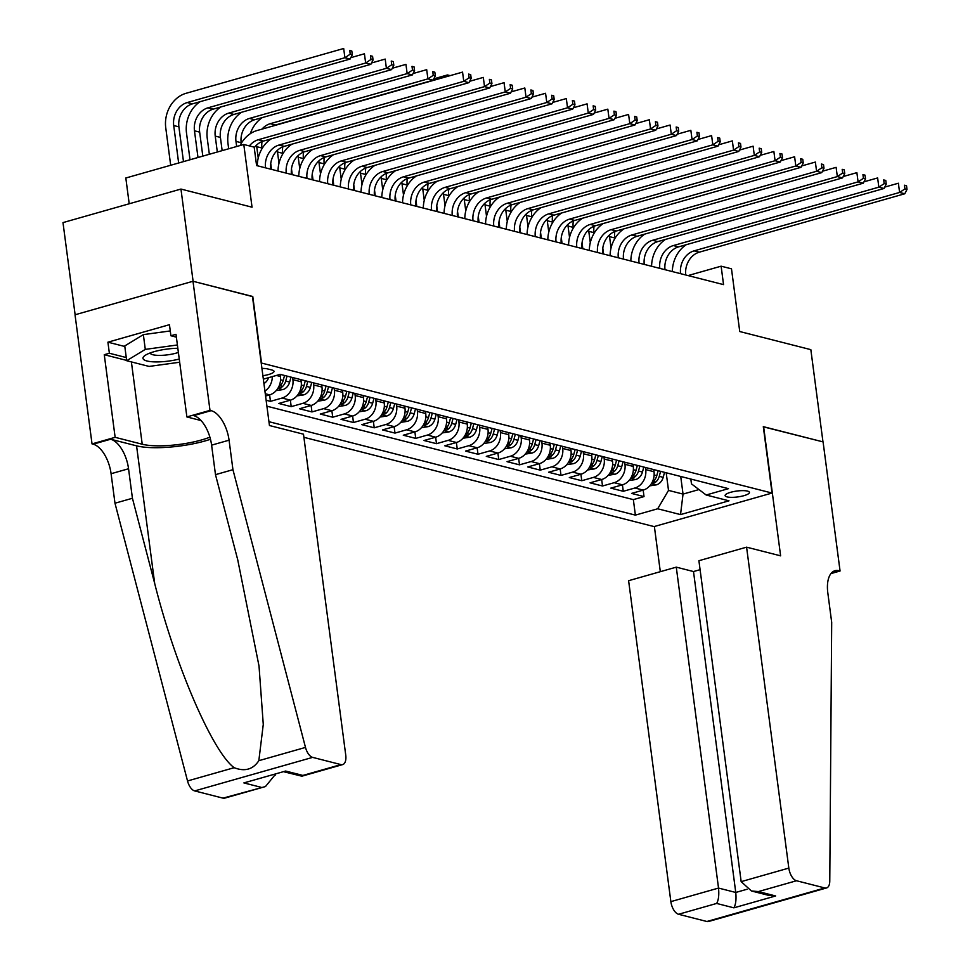 <?xml version="1.0" encoding="UTF-8"?>
<svg xmlns="http://www.w3.org/2000/svg" width="970" height="970" viewBox="0 0 970 970"><rect width="100%" height="100%" fill="white"/><g stroke="black" fill="none" stroke-linecap="round" stroke-linejoin="round"><path stroke-width="1.45" d="M747.47 491.087A12.27 2.983 172.5 0 0 733.623 491.584A12.27 2.983 172.5 0 0 725.099 495.597A12.27 2.983 172.5 0 0 727.063 496.895A12.27 2.983 172.5 0 0 740.922 496.397A12.27 2.983 172.5 0 0 749.434 492.384A12.27 2.983 172.5 0 0 747.47 491.087M303.901 437.312L654.083 526.589L772.047 493.051L261.221 362.974M75.126 314.765L62.989 222.603L180.953 189.065L252.042 207.192L243.785 144.481L125.821 178.007L129.204 203.773M772.047 493.051L763.305 426.654L822.972 441.871L810.835 349.649L739.746 331.534L731.489 268.823L721.122 266.18L688.057 275.577M252.479 296.577L193.103 281.288L180.953 189.065M266.119 400.246L270.46 401.35L269.611 394.875M300.93 379.646L301.209 381.78A15.338 12.731 -75.7 0 1 290.394 400.161L278.766 403.459L291.218 406.636L290.357 400.161M302.846 403.326L311.152 405.448L299.512 408.758L311.964 411.935L311.115 405.46A15.338 12.731 -75.7 0 0 321.967 387.066L313.662 384.957A15.338 12.731 104.3 0 1 302.846 403.326L291.218 406.636M342.434 390.231L342.713 392.353A15.338 12.731 -75.7 0 1 331.91 410.734L320.27 414.044L332.722 417.221L331.873 410.746M363.192 395.517L363.471 397.651A15.338 12.731 -75.7 0 1 352.656 416.033L341.028 419.343L353.468 422.508L352.619 416.045M365.108 419.21L373.414 421.32L361.774 424.63L374.226 427.806L373.377 421.332A15.338 12.731 -75.7 0 0 384.229 402.938L375.923 400.828A15.338 12.731 104.3 0 1 365.108 419.21L353.468 422.508M404.696 406.103L404.975 408.237A15.338 12.731 -75.7 0 1 394.172 426.618L382.532 429.916L394.984 433.093L394.123 426.618M425.454 411.401L425.733 413.523A15.338 12.731 -75.7 0 1 414.917 431.905L403.277 435.215L415.73 438.391L414.881 431.917M446.2 416.688L446.479 418.81A15.338 12.731 -75.7 0 1 435.675 437.191L424.036 440.501L436.488 443.678L435.639 437.203M466.958 421.974L467.237 424.108A15.338 12.731 -75.7 0 1 456.421 442.49L444.793 445.788L457.246 448.964L456.385 442.502M487.716 427.273L487.995 429.395A15.338 12.731 -75.7 0 1 477.179 447.776L465.539 451.086L477.992 454.263L477.143 447.788M489.632 450.953L497.937 453.063L486.297 456.373L498.75 459.55L497.901 453.075A15.338 12.731 -75.7 0 0 508.741 434.693L500.447 432.571A15.338 12.731 104.3 0 1 489.632 450.953L477.992 454.263M529.22 437.858L529.499 439.98A15.338 12.731 -75.7 0 1 518.683 458.361L507.055 461.671L519.508 464.836L518.647 458.373M549.978 443.144L550.257 445.266A15.338 12.731 -75.7 0 1 539.441 463.648L527.801 466.958L540.254 470.135L539.405 463.66M551.894 466.825L560.199 468.946L548.559 472.244L561.012 475.421L560.163 468.946A15.338 12.731 -75.7 0 0 571.003 450.565L562.709 448.443A15.338 12.731 104.3 0 1 551.894 466.825L540.254 470.135M591.482 453.73L591.761 455.851A15.338 12.731 -75.7 0 1 580.945 474.233L569.317 477.543L581.77 480.72L580.909 474.245M612.228 459.016L612.519 461.138A15.338 12.731 -75.7 0 1 601.703 479.519L590.063 482.83L602.515 486.006L601.667 479.532M614.155 482.696L622.461 484.818L610.821 488.128L623.273 491.293L622.425 484.83A15.338 12.731 -75.7 0 0 633.264 466.437L624.971 464.315A15.338 12.731 104.3 0 1 614.155 482.696L602.515 486.006M243.785 144.481L254.164 147.125L256.589 165.567L723.547 284.622L721.122 266.18M262.894 375.693A11.895 2.886 172.5 0 0 274.013 371.328A11.895 2.886 172.5 0 0 272.109 370.067L267.538 368.903A11.895 2.886 172.5 0 0 261.936 368.467M690.834 479.059L691.464 483.872L706.16 495.003L728.482 488.65L280.209 374.371L263.343 379.161M706.16 495.003L728.991 500.823L680.528 514.597L657.696 508.777L635.386 515.118L268.945 421.695M645.438 467.479L645.717 469.613A15.338 12.731 104.3 0 1 634.913 487.995L623.273 491.293M653.744 469.601L654.022 471.723L645.717 469.613M624.68 462.193L624.971 464.315M632.986 464.303L633.264 466.437M603.934 456.894L604.213 459.028A15.338 12.731 104.3 0 1 593.397 477.41L581.77 480.72M583.176 451.608L583.455 453.742A15.338 12.731 104.3 0 1 572.652 472.111L561.012 475.421M562.43 446.321L562.709 448.443M570.724 448.431L571.003 450.565M541.672 441.023L541.951 443.157A15.338 12.731 104.3 0 1 531.136 461.538L519.508 464.836M520.914 435.736L521.193 437.858A15.338 12.731 104.3 0 1 510.39 456.239L498.75 459.55M500.168 430.45L500.447 432.571M508.462 432.559L508.741 434.693M479.41 425.151L479.689 427.285A15.338 12.731 104.3 0 1 468.874 445.666L457.246 448.964M458.652 419.864L458.931 421.986A15.338 12.731 104.3 0 1 448.128 440.368L436.488 443.678M437.906 414.566L438.185 416.7A15.338 12.731 104.3 0 1 427.37 435.081L415.73 438.391M417.149 409.279L417.427 411.401A15.338 12.731 104.3 0 1 406.624 429.783L394.984 433.093M396.39 403.993L396.682 406.115A15.338 12.731 104.3 0 1 385.866 424.496L374.226 427.806M375.645 398.694L375.923 400.828M383.938 400.816L384.229 402.938M354.887 393.408L355.166 395.53A15.338 12.731 104.3 0 1 344.362 413.911L332.722 417.221M334.129 388.109L334.42 390.243A15.338 12.731 104.3 0 1 323.604 408.625L311.964 411.935M313.383 382.823L313.662 384.957M321.688 384.945L321.967 387.066M292.625 377.536L292.904 379.658A15.338 12.731 104.3 0 1 282.1 398.039L270.46 401.35M280.172 374.371L280.451 376.481L276.389 375.451M266.908 406.2L633.349 499.623L644.019 496.591L643.171 490.117M654.022 471.723A15.338 12.731 -75.7 0 1 643.207 490.105L631.567 493.415L644.019 496.591M265.574 396.027L269.648 394.863A15.338 12.731 -75.7 0 0 280.451 376.481M252.77 296.493L261.512 362.889M680.722 476.476L683.038 494.094L698.994 489.559M666.196 472.778L668.512 490.396L683.038 494.094L680.528 514.597M272.303 376.615A15.338 12.731 104.3 0 1 264.919 391.092M633.349 499.623L635.386 515.118M657.696 508.777L668.512 490.396M249.399 145.912A19.182 15.908 104.3 0 1 258.287 139.741L463.769 81.334L462.557 72.107L257.074 130.526A28.76 23.862 -75.7 0 0 240.099 145.524M254.237 147.682A19.182 15.908 104.3 0 1 263.476 141.062L468.959 82.656L463.769 81.334L469.104 77.782L471.178 78.315L470.692 74.629L468.619 74.096L469.104 77.782M468.619 74.096L470.692 74.629M468.959 82.656L471.178 78.315M183.488 161.614L178.904 126.84A19.182 15.908 104.3 0 1 192.424 103.863L350.085 59.049L344.896 57.727L343.683 48.5L186.022 93.314A28.76 23.862 -75.7 0 0 165.749 127.773L170.684 165.252M178.65 162.996L173.715 125.518A19.182 15.908 104.3 0 1 187.234 102.541L344.896 57.727L350.231 54.174L352.304 54.708L351.819 51.01L349.746 50.488L350.231 54.174M349.746 50.488L351.819 51.01M350.085 59.049L352.304 54.708M177.837 348.279A24.929 6.05 172.5 0 0 145.076 355.432A24.929 6.05 172.5 0 0 143.002 358.476A24.929 6.05 172.5 0 0 179.256 359.058M150.204 352.959L150.204 352.959A17.072 4.135 172.5 0 0 150.217 353.044A17.072 4.135 172.5 0 0 160.62 355.384A17.072 4.135 172.5 0 0 178.383 352.45M179.68 362.234L149.089 366.43L126.682 360.719L124.742 345.963L143.354 334.626L170.259 330.94M126.682 360.719L145.294 349.382L177.401 344.98M143.354 334.626L145.294 349.382M303.489 434.196L345.744 755.121A11.507 5.784 74.1 0 1 342.652 764.602A11.507 5.784 74.1 0 1 340.967 764.602L312.643 757.376L194.667 790.914A11.507 5.784 -105.9 0 1 187.525 780.959L114.981 503.224L111.089 473.712A26.845 13.507 74.1 0 0 93.168 444.187L92.029 443.896L75.029 314.789L192.994 281.264L252.455 296.42L269.454 425.527L303.489 434.196M114.981 503.224L132.429 498.265L154.679 583.419C175.085 665.056 212.624 752.077 234.17 767.694C244.767 771.829 252.988 769.501 258.832 760.686L263.27 724.432L259.026 666.087L237.735 559.811L215.485 474.657L211.606 445.145A26.845 13.507 74.1 0 0 193.673 415.621L211.133 410.662L209.993 410.371L192.994 281.264M215.485 474.657L232.945 469.686L229.065 440.186A26.845 13.507 74.1 0 0 211.133 410.662M154.679 583.419L136.564 445.836L110.628 439.228A26.845 13.507 74.1 0 1 128.549 468.752L132.429 498.265M223.003 798.14L265.477 786.549L224.688 798.14A11.507 5.784 -105.9 0 1 223.003 798.14L194.667 790.914M258.832 760.686L305.489 747.421L232.945 469.686M126.646 360.404L104.263 354.693L109.367 353.25L126.27 357.554M176.37 337.148L170.902 335.753L169.447 324.695L107.912 342.18L109.367 353.25M170.902 335.753L175.994 334.31L186.883 416.93L209.993 410.371M92.029 443.896L115.139 437.325L142.226 444.236A43.141 10.464 172.5 0 0 209.896 437.155M104.263 354.693L115.139 437.325M275.347 774.448L265.477 786.549M136.564 445.836A49.955 12.113 172.5 0 0 210.478 439.277M201.057 420.556L186.883 416.93M305.489 747.421A11.507 5.784 74.1 0 0 312.643 757.376M107.912 342.18L124.815 346.496M261.1 787.301L243.882 782.911L285.641 771.041L302.87 775.43L301.876 776.194L284.343 771.89M700.097 569.669L693.501 571.548L676.272 567.147L628.609 580.703L670.864 901.627L718.527 888.071L735.757 892.461L747.033 889.26M676.272 567.147L718.527 888.071C719.194 895.019 718.564 900.148 716.648 903.446L678.539 914.273L706.875 921.5L824.839 887.962A11.507 5.784 74.1 0 0 826.525 887.962A11.507 5.784 74.1 0 0 829.774 881.087L831.69 622.34L827.81 592.828A26.845 13.507 -105.9 0 1 834.988 570.712A26.845 13.507 -105.9 0 1 838.929 570.712L840.068 571.003L823.081 441.896L763.329 426.824M763.62 426.739L780.62 555.846L746.585 547.165L788.828 868.089A11.507 5.784 74.1 0 0 796.515 880.748L824.839 887.962M840.068 571.003L830.938 573.597M654.374 526.504L660.315 571.682M746.585 547.165L698.909 560.721L741.165 881.645L788.828 868.089M826.525 887.962L708.561 921.5A11.507 5.784 -105.9 0 1 706.875 921.5M678.539 914.273A11.507 5.784 -105.9 0 1 670.864 901.627M693.501 571.548L735.757 892.461C736.424 899.408 735.793 904.537 733.866 907.835L716.648 903.446M796.515 880.748L758.407 891.576L751.41 890.969L741.165 881.645M758.407 891.576L775.636 895.965L768.628 895.359L751.41 890.969M265.501 167.834A19.182 15.908 104.3 0 1 279.033 145.039L484.527 86.621L483.315 77.406L469.662 81.286M270.691 169.168A19.182 15.908 104.3 0 1 284.222 146.361L489.717 87.943L484.527 86.621L489.862 83.08L491.935 83.602L491.45 79.916L489.377 79.382L489.862 83.08M489.377 79.382L491.45 79.916M271.2 138.868A28.76 23.862 -75.7 0 0 257.28 165.749M489.717 87.943L491.935 83.602M286.259 173.133A19.182 15.908 104.3 0 1 299.791 150.326L505.273 91.92L504.06 82.692L490.42 86.573M291.449 174.454A19.182 15.908 104.3 0 1 304.98 151.647L510.462 93.241L505.273 91.92L510.62 88.367L512.693 88.9L512.208 85.215L510.123 84.681L510.62 88.367M510.123 84.681L512.208 85.215M291.958 144.154A28.76 23.862 -75.7 0 0 278.026 171.035M510.462 93.241L512.693 88.9M307.005 178.419A19.182 15.908 104.3 0 1 320.549 155.612L526.031 97.206L524.818 87.991L511.166 91.859M312.195 179.741A19.182 15.908 104.3 0 1 325.738 156.934L531.221 98.528L526.031 97.206L531.366 93.653L533.439 94.187L532.954 90.501L530.881 89.968L531.366 93.653M530.881 89.968L532.954 90.501M312.704 149.453A28.76 23.862 -75.7 0 0 298.784 176.322M531.221 98.528L533.439 94.187M327.763 183.718A19.182 15.908 104.3 0 1 341.294 160.911L546.789 102.493L545.564 93.278L531.924 97.158M332.952 185.04A19.182 15.908 104.3 0 1 346.484 162.233L551.978 103.826L546.789 102.493L552.124 98.952L554.197 99.474L553.712 95.787L551.639 95.266L552.124 98.952M551.639 95.266L553.712 95.787M333.462 154.739A28.76 23.862 -75.7 0 0 319.542 181.62M551.978 103.826L554.197 99.474M200.147 101.668A28.76 23.862 -75.7 0 0 186.507 133.072L190.011 159.759M197.989 157.492L194.473 130.804A19.182 15.908 104.3 0 1 207.98 107.828L365.654 63.014L364.429 53.786L350.788 57.666M202.815 156.121L199.662 132.126A19.182 15.908 104.3 0 1 213.17 109.149L370.831 64.335L365.654 63.014L370.989 59.461L373.062 59.994L372.577 56.308L370.504 55.775L370.989 59.461M370.504 55.775L372.577 56.308M370.831 64.335L373.062 59.994M263.925 383.538A10.161 8.427 -75.7 0 0 268.617 377.657M220.905 106.955A28.76 23.862 -75.7 0 0 207.253 138.358L209.35 154.266M217.316 151.999L215.231 136.091A19.182 15.908 104.3 0 1 228.738 113.114L386.399 68.3L385.187 59.085L371.546 62.965M222.154 150.629L220.408 137.413A19.182 15.908 104.3 0 1 233.928 114.448L391.589 69.622L386.399 68.3L391.734 64.76L393.82 65.281L393.323 61.595L391.249 61.061L391.734 64.76M391.249 61.061L393.323 61.595M391.589 69.622L393.82 65.281M276.195 390.607L282.961 389.576A10.161 8.427 -75.7 0 0 289.642 382.095L290.976 377.112M280.33 375.499L280.609 374.468M241.663 112.241A28.76 23.862 -75.7 0 0 228.011 143.657L228.677 148.774M278.063 388.036L281.348 387.442A10.161 8.427 -75.7 0 0 285.689 381.089L287.035 376.105M284.549 375.475L283.204 380.458A10.161 8.427 104.3 0 1 278.851 386.812L278.657 386.945M236.656 146.506L235.977 141.39A19.182 15.908 104.3 0 1 249.496 118.413L407.157 73.599L405.945 64.372L392.292 68.252M241.251 143.378L241.166 142.711A19.182 15.908 104.3 0 1 254.686 119.734L412.347 74.92L407.157 73.599L412.492 70.046L414.566 70.58L414.081 66.894L412.007 66.36L412.492 70.046M412.007 66.36L414.081 66.894M412.347 74.92L414.566 70.58M296.941 395.905L303.707 394.875A10.161 8.427 -75.7 0 0 310.388 387.394L311.734 382.398M301.076 380.798L301.355 379.755M298.821 393.323L302.094 392.729A10.161 8.427 -75.7 0 0 306.447 386.387L307.793 381.404M305.295 380.761L303.962 385.745A10.161 8.427 104.3 0 1 299.609 392.098L299.415 392.232M258.226 158.049L256.735 146.676A19.182 15.908 104.3 0 1 256.577 145.051M262.009 148.677L261.924 147.998A19.182 15.908 104.3 0 1 262.033 141.559M261.973 129.131A19.182 15.908 104.3 0 1 270.242 123.699L427.903 78.885L426.691 69.67L413.05 73.538M272.776 126.064A19.182 15.908 104.3 0 1 275.431 125.021L433.093 80.207L427.903 78.885L433.25 75.333L435.324 75.866L434.839 72.18L432.765 71.647L433.25 75.333M432.765 71.647L434.839 72.18M262.409 117.54A28.76 23.862 -75.7 0 0 250.321 133.654M433.093 80.207L435.324 75.866M348.521 189.004A19.182 15.908 104.3 0 1 362.053 166.197L567.535 107.791L566.322 98.564L552.682 102.444M353.698 190.326A19.182 15.908 104.3 0 1 367.242 167.519L572.724 109.113L567.535 107.791L572.87 104.239L574.955 104.772L574.47 101.086L572.385 100.553L572.87 104.239M572.385 100.553L574.47 101.086M354.22 160.038A28.76 23.862 -75.7 0 0 340.288 186.907M572.724 109.113L574.955 104.772M317.699 401.192L324.465 400.161A10.161 8.427 -75.7 0 0 331.146 392.68L332.492 387.697M321.834 386.084L322.113 385.054M270.727 163.481L271.503 169.374M319.566 398.609L322.852 398.027A10.161 8.427 -75.7 0 0 327.205 391.674L328.551 386.69M326.053 386.06L324.707 391.043A10.161 8.427 104.3 0 1 320.367 397.385L320.161 397.53M278.984 163.336L277.493 151.963A19.182 15.908 104.3 0 1 277.335 150.35M282.767 153.963L282.67 153.296A19.182 15.908 104.3 0 1 282.779 146.846M447.631 76.351L447.449 74.957L433.796 78.837M449.825 75.733L447.449 74.957L450.141 75.636M283.167 122.826A28.76 23.862 -75.7 0 0 282.464 123.299M369.267 194.291A19.182 15.908 104.3 0 1 382.81 171.496L588.293 113.078L587.08 103.863L573.428 107.743M374.456 195.613A19.182 15.908 104.3 0 1 387.988 172.818L593.482 114.399L588.293 113.078L593.628 109.537L595.701 110.059L595.216 106.373L593.143 105.839L593.628 109.537M593.143 105.839L595.216 106.373M374.966 165.324A28.76 23.862 -75.7 0 0 361.046 192.193M593.482 114.399L595.701 110.059M338.445 406.478L345.223 405.46A10.161 8.427 -75.7 0 0 351.904 397.967L353.238 392.983M342.592 391.371L342.871 390.34M291.485 168.768L292.261 174.661M340.325 403.908L343.61 403.314A10.161 8.427 -75.7 0 0 347.951 396.96L349.297 391.977M346.811 391.346L345.466 396.33A10.161 8.427 104.3 0 1 341.113 402.683L340.919 402.817M299.742 168.622L298.239 157.261A19.182 15.908 104.3 0 1 298.093 155.637M303.513 159.25L303.428 158.583A19.182 15.908 104.3 0 1 303.537 152.132M469.965 80.692L470.886 80.934M470.571 81.019L469.904 80.801M390.025 199.59A19.182 15.908 104.3 0 1 403.556 176.782L609.051 118.376L607.826 109.149L594.186 113.029M395.214 200.911A19.182 15.908 104.3 0 1 408.746 178.104L614.228 119.698L609.051 118.376L614.386 114.824L616.459 115.357L615.974 111.659L613.901 111.138L614.386 114.824M613.901 111.138L615.974 111.659M395.724 170.611A28.76 23.862 -75.7 0 0 381.804 197.492M614.228 119.698L616.459 115.357M359.203 411.777L365.969 410.746A10.161 8.427 -75.7 0 0 372.65 403.265L373.996 398.282M363.338 396.669L363.617 395.627M312.243 174.054L313.019 179.959M361.082 409.195L364.356 408.6A10.161 8.427 -75.7 0 0 368.709 402.259L370.055 397.276M367.557 396.633L366.224 401.616A10.161 8.427 104.3 0 1 361.871 407.97L361.677 408.115M320.488 173.921L318.997 162.548A19.182 15.908 104.3 0 1 318.839 160.923M324.271 164.548L324.186 163.869A19.182 15.908 104.3 0 1 324.295 157.431M490.711 85.99L491.644 86.221M491.329 86.318L490.662 86.1M410.783 204.876A19.182 15.908 104.3 0 1 424.314 182.069L629.797 123.663L628.584 114.436L614.944 118.316M415.96 206.198A19.182 15.908 104.3 0 1 429.504 183.391L634.986 124.984L629.797 123.663L635.132 120.11L637.217 120.644L636.72 116.958L634.647 116.424L635.132 120.11M634.647 116.424L636.72 116.958M416.482 175.91A28.76 23.862 -75.7 0 0 402.55 202.779M634.986 124.984L637.217 120.644M379.961 417.064L386.727 416.033A10.161 8.427 -75.7 0 0 393.408 408.552L394.754 403.568M384.096 401.956L384.375 400.925M332.989 179.353L333.765 185.246M381.828 414.493L385.114 413.899A10.161 8.427 -75.7 0 0 389.467 407.545L390.801 402.562M388.315 401.932L386.969 406.915A10.161 8.427 104.3 0 1 382.629 413.256L382.422 413.402M341.246 179.208L339.742 167.846A19.182 15.908 104.3 0 1 339.597 166.222M345.029 169.835L344.932 169.168A19.182 15.908 104.3 0 1 345.041 162.717M511.469 91.277L512.403 91.519M512.075 91.604L511.408 91.386M431.529 210.175A19.182 15.908 104.3 0 1 445.06 187.368L650.555 128.949L649.342 119.734L635.689 123.614M436.718 211.496A19.182 15.908 104.3 0 1 450.25 188.689L655.744 130.271L650.555 128.949L655.89 125.409L657.963 125.93L657.478 122.244L655.405 121.723L655.89 125.409M655.405 121.723L657.478 122.244M437.228 181.196A28.76 23.862 -75.7 0 0 423.308 208.077M655.744 130.271L657.963 125.93M400.707 422.362L407.485 421.332A10.161 8.427 -75.7 0 0 414.166 413.838L415.499 408.855M404.842 407.242L405.12 406.212M353.747 184.639L354.523 190.532M402.586 419.78L405.872 419.185A10.161 8.427 -75.7 0 0 410.213 412.844L411.559 407.861M409.073 407.218L407.727 412.201A10.161 8.427 104.3 0 1 403.374 418.555L403.18 418.688M362.004 184.506L360.5 173.133A19.182 15.908 104.3 0 1 360.355 171.508M365.775 175.133L365.69 174.454A19.182 15.908 104.3 0 1 365.799 168.016M532.227 96.563L533.148 96.806M532.833 96.891L532.166 96.673M452.287 215.461A19.182 15.908 104.3 0 1 465.818 192.654L671.301 134.248L670.088 125.021L656.447 128.901M457.476 216.783A19.182 15.908 104.3 0 1 471.008 193.976L676.49 135.57L671.301 134.248L676.648 130.695L678.721 131.229L678.236 127.543L676.163 127.009L676.648 130.695M676.163 127.009L678.236 127.543M457.986 186.495A28.76 23.862 -75.7 0 0 444.066 213.364M676.49 135.57L678.721 131.229M421.465 427.649L428.231 426.618A10.161 8.427 -75.7 0 0 434.912 419.137L436.257 414.154M425.6 412.541L425.878 411.51M374.505 189.926L375.281 195.831M423.332 425.066L426.618 424.484A10.161 8.427 -75.7 0 0 430.971 418.131L432.317 413.147M429.819 412.517L428.485 417.5A10.161 8.427 104.3 0 1 424.132 423.841L423.926 423.987M382.75 189.793L381.258 178.419A19.182 15.908 104.3 0 1 381.101 176.807M386.533 180.42L386.448 179.753A19.182 15.908 104.3 0 1 386.557 173.303M552.973 101.862L553.906 102.093M553.591 102.189L552.924 101.971M473.033 220.748A19.182 15.908 104.3 0 1 486.576 197.941L692.059 139.534L690.846 130.32L677.193 134.2M478.222 222.069A19.182 15.908 104.3 0 1 491.766 199.274L697.248 140.856L692.059 139.534L697.394 135.994L699.467 136.515L698.982 132.829L696.909 132.296L697.394 135.994M696.909 132.296L698.982 132.829M478.743 191.781A28.76 23.862 -75.7 0 0 464.812 218.65M697.248 140.856L699.467 136.515M442.223 432.935L448.989 431.905A10.161 8.427 -75.7 0 0 455.67 424.423L457.015 419.44M446.358 417.827L446.636 416.797M395.251 195.225L396.027 201.117M444.09 430.365L447.376 429.771A10.161 8.427 -75.7 0 0 451.729 423.417L453.063 418.434M450.577 417.803L449.231 422.787A10.161 8.427 104.3 0 1 444.878 429.14L444.684 429.274M403.508 195.079L402.004 183.718A19.182 15.908 104.3 0 1 401.859 182.093M407.291 185.706L407.194 185.04A19.182 15.908 104.3 0 1 407.303 178.589M573.731 107.149L574.664 107.391M574.337 107.476L573.67 107.258M493.791 226.046A19.182 15.908 104.3 0 1 507.322 203.239L712.817 144.833L711.604 135.606L697.951 139.486M498.98 227.368A19.182 15.908 104.3 0 1 512.512 204.561L718.006 146.155L712.817 144.833L718.152 141.28L720.225 141.814L719.74 138.116L717.667 137.594L718.152 141.28M717.667 137.594L719.74 138.116M499.489 197.068A28.76 23.862 -75.7 0 0 485.57 223.949M718.006 146.155L720.225 141.814M462.969 438.234L469.735 437.203A10.161 8.427 -75.7 0 0 476.416 429.722L477.761 424.739M467.103 423.126L467.382 422.083M416.009 200.511L416.785 206.404M464.848 435.651L468.134 435.057A10.161 8.427 -75.7 0 0 472.475 428.716L473.821 423.732M471.335 423.09L469.989 428.073A10.161 8.427 104.3 0 1 465.636 434.427L465.442 434.56M424.254 200.378L422.762 189.004A19.182 15.908 104.3 0 1 422.617 187.38M428.037 191.005L427.952 190.326A19.182 15.908 104.3 0 1 428.061 183.888M594.489 112.447L595.41 112.678M595.095 112.775L594.428 112.556M514.549 231.333A19.182 15.908 104.3 0 1 528.08 208.526L733.562 150.12L732.35 140.892L718.709 144.773M519.738 232.654A19.182 15.908 104.3 0 1 533.27 209.847L738.752 151.441L733.562 150.12L738.91 146.567L740.983 147.1L740.498 143.415L738.425 142.881L738.91 146.567M738.425 142.881L740.498 143.415M520.247 202.366A28.76 23.862 -75.7 0 0 506.316 229.235M738.752 151.441L740.983 147.1M483.727 443.52L490.493 442.49A10.161 8.427 -75.7 0 0 497.173 435.009L498.519 430.025M487.861 428.413L488.14 427.382M436.767 205.81L437.543 211.702M485.594 440.95L488.88 440.356A10.161 8.427 -75.7 0 0 493.233 434.002L494.579 429.019M492.081 428.388L490.735 433.372A10.161 8.427 104.3 0 1 486.394 439.713L486.188 439.859M445.012 205.664L443.52 194.303A19.182 15.908 104.3 0 1 443.363 192.678M448.795 196.292L448.71 195.625A19.182 15.908 104.3 0 1 448.807 189.174M615.235 117.734L616.168 117.976M615.853 118.061L615.186 117.843M535.294 236.619A19.182 15.908 104.3 0 1 548.838 213.824L754.32 155.406L753.108 146.191L739.455 150.071M540.484 237.953A19.182 15.908 104.3 0 1 554.028 215.146L759.51 156.728L754.32 155.406L759.655 151.866L761.729 152.387L761.244 148.701L759.17 148.167L759.655 151.866M759.17 148.167L761.244 148.701M540.993 207.653A28.76 23.862 -75.7 0 0 527.074 234.534M759.51 156.728L761.729 152.387M504.485 448.807L511.251 447.788A10.161 8.427 -75.7 0 0 517.932 440.295L519.277 435.312M508.619 433.699L508.898 432.668M457.513 211.096L458.289 216.989M506.352 446.236L509.638 445.642A10.161 8.427 -75.7 0 0 513.979 439.289L515.325 434.305M512.839 433.675L511.493 438.658A10.161 8.427 104.3 0 1 507.14 445.012L506.946 445.145M465.77 210.951L464.266 199.59A19.182 15.908 104.3 0 1 464.121 197.965M469.541 201.578L469.456 200.911A19.182 15.908 104.3 0 1 469.565 194.473M635.993 123.02L636.926 123.263M636.599 123.348L635.932 123.129M556.053 241.918A19.182 15.908 104.3 0 1 569.584 219.111L775.078 160.705L773.866 151.478L760.213 155.358M561.242 243.24A19.182 15.908 104.3 0 1 574.774 220.433L780.268 162.026L775.078 160.705L780.413 157.152L782.487 157.686L782.002 153.987L779.928 153.466L780.413 157.152M779.928 153.466L782.002 153.987M561.751 212.939A28.76 23.862 -75.7 0 0 547.832 239.82M780.268 162.026L782.487 157.686M525.231 454.105L531.996 453.075A10.161 8.427 -75.7 0 0 538.677 445.594L540.023 440.61M529.365 438.998L529.644 437.967M478.271 216.383L479.047 222.288M527.11 451.523L530.384 450.941A10.161 8.427 -75.7 0 0 534.737 444.587L536.083 439.604M533.597 438.961L532.251 443.945A10.161 8.427 104.3 0 1 527.898 450.298L527.704 450.444M486.516 216.249L485.024 204.876A19.182 15.908 104.3 0 1 484.867 203.263M490.299 206.877L490.214 206.198A19.182 15.908 104.3 0 1 490.323 199.759M656.751 128.319L657.672 128.549M657.357 128.646L656.69 128.428M576.811 247.204A19.182 15.908 104.3 0 1 590.342 224.397L795.824 165.991L794.612 156.776L780.971 160.644M582 248.526A19.182 15.908 104.3 0 1 595.531 225.719L801.014 167.313L795.824 165.991L801.159 162.439L803.245 162.972L802.76 159.286L800.674 158.753L801.159 162.439M800.674 158.753L802.76 159.286M582.509 218.238A28.76 23.862 -75.7 0 0 568.578 245.107M801.014 167.313L803.245 162.972M545.989 459.392L552.755 458.361A10.161 8.427 -75.7 0 0 559.435 450.88L560.781 445.897M550.123 444.284L550.402 443.254M499.029 221.681L499.805 227.574M547.856 456.821L551.142 456.227A10.161 8.427 -75.7 0 0 555.495 449.874L556.841 444.89M554.343 444.26L552.997 449.243A10.161 8.427 104.3 0 1 548.656 455.597L548.45 455.73M507.274 221.536L505.782 210.175A19.182 15.908 104.3 0 1 505.625 208.55M511.057 212.163L510.96 211.496A19.182 15.908 104.3 0 1 511.069 205.046M677.496 133.605L678.43 133.848M678.115 133.933L677.448 133.714M597.556 252.503A19.182 15.908 104.3 0 1 611.1 229.696L816.582 171.278L815.37 162.063L801.717 165.943M602.746 253.825A19.182 15.908 104.3 0 1 616.277 231.018L821.772 172.612L816.582 171.278L821.917 167.737L823.991 168.259L823.506 164.573L821.432 164.051L821.917 167.737M821.432 164.051L823.506 164.573M603.255 223.524A28.76 23.862 -75.7 0 0 589.336 250.405M821.772 172.612L823.991 168.259M566.747 464.691L573.512 463.66A10.161 8.427 -75.7 0 0 580.193 456.179L581.527 451.183M570.881 449.583L571.16 448.54M519.774 226.968L520.55 232.861M568.614 462.108L571.9 461.514A10.161 8.427 -75.7 0 0 576.241 455.172L577.587 450.189M575.101 449.546L573.755 454.53A10.161 8.427 104.3 0 1 569.402 460.883L569.208 461.017M528.032 226.834L526.528 215.461A19.182 15.908 104.3 0 1 526.383 213.837M531.803 217.462L531.718 216.783A19.182 15.908 104.3 0 1 531.827 210.344M698.254 138.904L699.176 139.134M698.861 139.231L698.194 139.013M618.314 257.79A19.182 15.908 104.3 0 1 631.846 234.982L837.34 176.576L836.116 167.349L822.475 171.229M623.504 259.111A19.182 15.908 104.3 0 1 637.035 236.304L842.53 177.898L837.34 176.576L842.675 173.024L844.749 173.557L844.264 169.871L842.19 169.338L842.675 173.024M842.19 169.338L844.264 169.871M624.013 228.823A28.76 23.862 -75.7 0 0 610.094 255.692M842.53 177.898L844.749 173.557M587.493 469.977L594.258 468.946A10.161 8.427 -75.7 0 0 600.939 461.465L602.285 456.482M591.627 454.869L591.906 453.839M540.533 232.254L541.308 238.159M589.372 467.394L592.646 466.812A10.161 8.427 -75.7 0 0 596.999 460.459L598.344 455.476M595.847 454.845L594.513 459.828A10.161 8.427 104.3 0 1 590.16 466.17L589.966 466.315M548.778 232.121L547.286 220.748A19.182 15.908 104.3 0 1 547.128 219.135M552.561 222.748L552.476 222.081A19.182 15.908 104.3 0 1 552.585 215.631M719.012 144.19L719.934 144.421M719.619 144.518L718.952 144.3M639.072 263.076A19.182 15.908 104.3 0 1 652.604 240.281L858.086 181.863L856.874 172.648L843.233 176.528M644.25 264.398A19.182 15.908 104.3 0 1 657.793 241.603L863.276 183.185L858.086 181.863L863.421 178.322L865.507 178.844L865.022 175.158L862.936 174.624L863.421 178.322M862.936 174.624L865.022 175.158M644.771 234.109A28.76 23.862 -75.7 0 0 630.839 260.978M863.276 183.185L865.507 178.844M608.251 475.264L615.016 474.245A10.161 8.427 -75.7 0 0 621.697 466.752L623.043 461.768M612.385 460.156L612.664 459.125M561.278 237.553L562.054 243.446M610.118 472.693L613.404 472.099A10.161 8.427 -75.7 0 0 617.757 465.745L619.09 460.762M616.605 460.132L615.259 465.115A10.161 8.427 104.3 0 1 610.918 471.468L610.712 471.602M569.535 237.407L568.032 226.046A19.182 15.908 104.3 0 1 567.886 224.422M573.318 228.035L573.221 227.368A19.182 15.908 104.3 0 1 573.331 220.917M739.758 149.477L740.692 149.719M740.377 149.804L739.71 149.586M659.818 268.375A19.182 15.908 104.3 0 1 673.362 245.568L878.844 187.161L877.632 177.934L863.979 181.814M665.008 269.696A19.182 15.908 104.3 0 1 678.539 246.889L884.034 188.483L878.844 187.161L884.179 183.609L886.253 184.142L885.768 180.444L883.694 179.923L884.179 183.609M883.694 179.923L885.768 180.444M665.517 239.396A28.76 23.862 -75.7 0 0 651.597 266.277M884.034 188.483L886.253 184.142M628.996 480.562L635.774 479.532A10.161 8.427 -75.7 0 0 642.455 472.05L643.789 467.067M633.143 465.454L633.422 464.412M582.036 242.839L582.812 248.744M630.876 477.98L634.162 477.385A10.161 8.427 -75.7 0 0 638.502 471.044L639.848 466.061M637.363 465.418L636.017 470.401A10.161 8.427 104.3 0 1 631.664 476.755L631.47 476.9M590.293 242.706L588.79 231.333A19.182 15.908 104.3 0 1 588.644 229.708M594.064 233.333L593.979 232.654A19.182 15.908 104.3 0 1 594.089 226.216M760.516 154.776L761.438 155.006M761.123 155.103L760.456 154.885M680.576 273.661A19.182 15.908 104.3 0 1 694.108 250.854L899.602 192.448L898.378 183.221L884.737 187.101M685.766 274.983A19.182 15.908 104.3 0 1 699.297 252.176L904.78 193.77L899.602 192.448L904.937 188.895L907.011 189.429L906.526 185.743L904.452 185.209L904.937 188.895M904.452 185.209L906.526 185.743M686.275 244.695A28.76 23.862 -75.7 0 0 672.355 271.564M904.78 193.77L907.011 189.429M649.754 485.849L656.52 484.818A10.161 8.427 -75.7 0 0 663.201 477.337L664.547 472.354M653.889 470.741L654.168 469.71M602.794 248.138L603.57 254.031M651.634 483.278L654.908 482.684A10.161 8.427 -75.7 0 0 659.26 476.331L660.606 471.347M658.109 470.717L656.775 475.7A10.161 8.427 104.3 0 1 652.422 482.041L652.228 482.187M611.039 247.993L609.548 236.631A19.182 15.908 104.3 0 1 609.39 235.007M614.822 238.62L614.737 237.953A19.182 15.908 104.3 0 1 614.847 231.503M781.262 160.062L782.196 160.305M781.881 160.389L781.214 160.171M612.519 461.138L604.213 459.028M591.761 455.851L583.455 453.742M550.257 445.266L541.951 443.157M529.499 439.98L521.193 437.858M487.995 429.395L479.689 427.285M467.237 424.108L458.931 421.986M446.479 418.81L438.185 416.7M425.733 413.523L417.427 411.401M404.975 408.237L396.682 406.115M363.471 397.651L355.166 395.53M342.713 392.353L334.42 390.243M301.209 381.78L292.904 379.658M643.207 490.105L634.913 487.995M601.703 479.519L593.397 477.41M580.945 474.233L572.652 472.111M539.441 463.648L531.136 461.538M518.683 458.361L510.39 456.239M477.179 447.776L468.874 445.666M456.421 442.49L448.128 440.368M435.675 437.191L427.37 435.081M414.917 431.905L406.624 429.783M394.172 426.618L385.866 424.496M352.656 416.033L344.362 413.911M331.91 410.734L323.604 408.625M290.394 400.161L282.1 398.039M269.648 394.863L265.271 393.747M258.287 139.741L263.476 141.062M173.715 125.518L178.904 126.84M187.234 102.541L192.424 103.863M211.606 445.145L229.065 440.186M128.549 468.752L111.089 473.712M243.882 782.911L285.641 771.041M302.87 775.43L340.967 764.602M187.525 780.959L234.17 767.694M110.628 439.228L93.168 444.187M131.386 361.907L142.226 444.236M274.171 774.787L275.431 775.103M775.636 895.965L733.866 907.835M831.642 572.785L838.929 570.712M279.033 145.039L284.222 146.361M299.791 150.326L304.98 151.647M320.549 155.612L325.738 156.934M341.294 160.911L346.484 162.233M194.473 130.804L199.662 132.126M207.98 107.828L213.17 109.149M215.231 136.091L220.408 137.413M228.738 113.114L233.928 114.448M277.856 388.364L282.743 389.613M285.689 381.089L289.642 382.095M280.572 379.791L283.204 380.458M235.977 141.39L241.166 142.711M249.496 118.413L254.686 119.734M280.997 384.811L281.348 387.442M298.614 393.662L303.501 394.911M306.447 386.387L310.388 387.394M301.33 385.078L303.962 385.745M256.735 146.676L261.924 147.998M270.242 123.699L275.431 125.021M301.755 390.11L302.094 392.729M362.053 166.197L367.242 167.519M319.36 398.949L324.259 400.198M327.205 391.674L331.146 392.68M322.076 390.364L324.707 391.043M277.493 151.963L282.67 153.296M322.501 395.396L322.852 398.027M382.81 171.496L387.988 172.818M340.118 404.247L345.005 405.484M347.951 396.96L351.904 397.967M342.834 395.663L345.466 396.33M298.239 157.261L303.428 158.583M343.259 400.683L343.61 403.314M403.556 176.782L408.746 178.104M360.876 409.534L365.763 410.783M368.709 402.259L372.65 403.265M363.592 400.95L366.224 401.616M318.997 162.548L324.186 163.869M364.017 405.981L364.356 408.6M424.314 182.069L429.504 183.391M381.622 414.82L386.509 416.069M389.467 407.545L393.408 408.552M384.338 406.236L386.969 406.915M339.742 167.846L344.932 169.168M384.763 411.268L385.114 413.899M445.06 187.368L450.25 188.689M402.38 420.119L407.267 421.356M410.213 412.844L414.166 413.838M405.096 411.535L407.727 412.201M360.5 173.133L365.69 174.454M405.521 416.566L405.872 419.185M465.818 192.654L471.008 193.976M423.138 425.406L428.025 426.654M430.971 418.131L434.912 419.137M425.842 416.821L428.485 417.5M381.258 178.419L386.448 179.753M426.279 421.853L426.618 424.484M486.576 197.941L491.766 199.274M443.884 430.692L448.77 431.941M451.729 423.417L455.67 424.423M446.6 422.12L449.231 422.787M402.004 183.718L407.194 185.04M447.024 427.139L447.376 429.771M507.322 203.239L512.512 204.561M464.642 435.991L469.528 437.24M472.475 428.716L476.416 429.722M467.358 427.406L469.989 428.073M422.762 189.004L427.952 190.326M467.782 432.438L468.134 435.057M528.08 208.526L533.27 209.847M485.4 441.277L490.286 442.526M493.233 434.002L497.173 435.009M488.104 432.693L490.735 433.372M443.52 194.303L448.71 195.625M488.541 437.725L488.88 440.356M548.838 213.824L554.028 215.146M506.146 446.576L511.032 447.813M513.979 439.289L517.932 440.295M508.862 437.991L511.493 438.658M464.266 199.59L469.456 200.911M509.286 443.023L509.638 445.642M569.584 219.111L574.774 220.433M526.904 451.862L531.79 453.111M534.737 444.587L538.677 445.594M529.62 443.278L532.251 443.945M485.024 204.876L490.214 206.198M530.044 448.31L530.384 450.941M590.342 224.397L595.531 225.719M547.65 457.149L552.548 458.398M555.495 449.874L559.435 450.88M550.366 448.576L552.997 449.243M505.782 210.175L510.96 211.496M550.802 453.596L551.142 456.227M611.1 229.696L616.277 231.018M568.408 462.447L573.294 463.696M576.241 455.172L580.193 456.179M571.124 453.863L573.755 454.53M526.528 215.461L531.718 216.783M571.548 458.895L571.9 461.514M631.846 234.982L637.035 236.304M589.166 467.734L594.052 468.983M596.999 460.459L600.939 461.465M591.882 459.149L594.513 459.828M547.286 220.748L552.476 222.081M592.306 464.181L592.646 466.812M652.604 240.281L657.793 241.603M609.912 473.033L614.81 474.269M617.757 465.745L621.697 466.752M612.628 464.448L615.259 465.115M568.032 226.046L573.221 227.368M613.052 469.468L613.404 472.099M673.362 245.568L678.539 246.889M630.67 478.319L635.556 479.568M638.502 471.044L642.455 472.05M633.386 469.735L636.017 470.401M588.79 231.333L593.979 232.654M633.81 474.766L634.162 477.385M694.108 250.854L699.297 252.176M651.428 483.606L656.314 484.854M659.26 476.331L663.201 477.337M654.144 475.021L656.775 475.7M609.548 236.631L614.737 237.953M654.568 480.053L654.908 482.684M301.876 776.194L342.652 764.602"/></g></svg>
